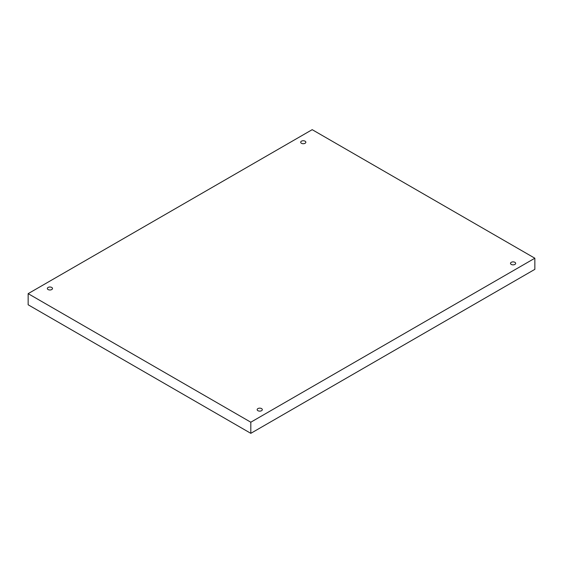 <?xml version="1.0" encoding="UTF-8"?>
<svg xmlns="http://www.w3.org/2000/svg" width="563" height="563" viewBox="0 0 563 563"><rect width="100%" height="100%" fill="white"/><g stroke="black" fill="none" stroke-linecap="round" stroke-linejoin="round"><path stroke-width="0.84" d="M250.809 422.208L250.809 433.334L534.85 269.346L534.85 258.22L312.191 129.666L28.15 293.654L250.809 422.208L534.85 258.22M28.15 293.654L28.15 304.78L250.809 433.334M301.444 141.186A2.576 1.485 180 0 1 304.252 140.863A2.576 1.485 180 0 1 305.843 142.235A2.576 1.485 180 0 1 303.267 143.72A2.576 1.485 180 0 1 300.691 142.235A2.576 1.485 180 0 1 301.444 141.186M48.094 287.454A2.576 1.485 180 0 1 50.902 287.13A2.576 1.485 180 0 1 52.493 288.502A2.576 1.485 180 0 1 49.917 289.987A2.576 1.485 180 0 1 47.341 288.502A2.576 1.485 180 0 1 48.094 287.454M257.91 408.59A2.576 1.485 180 0 1 260.718 408.266A2.576 1.485 180 0 1 262.309 409.639A2.576 1.485 180 0 1 259.733 411.124A2.576 1.485 180 0 1 257.157 409.639A2.576 1.485 180 0 1 257.91 408.59M511.26 262.323A2.576 1.485 180 0 1 514.068 261.999A2.576 1.485 180 0 1 515.659 263.371A2.576 1.485 180 0 1 513.083 264.856A2.576 1.485 180 0 1 510.507 263.371A2.576 1.485 180 0 1 511.26 262.323"/></g></svg>
